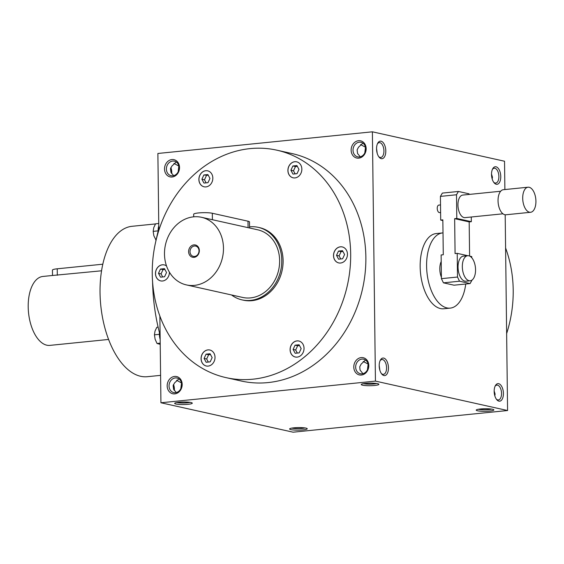 <?xml version="1.0" encoding="UTF-8"?>
<svg xmlns="http://www.w3.org/2000/svg" width="564" height="564" viewBox="0 0 564 564"><rect width="100%" height="100%" fill="white"/><g stroke="black" fill="none" stroke-linecap="round" stroke-linejoin="round"><path stroke-width="0.85" d="M338.583 259.186L336.525 255.337L338.485 251.086L342.51 250.677L344.576 254.526L342.609 258.784L338.583 259.186M340.741 258.968L339.098 255.915L336.525 255.337M339.098 255.915L341.065 251.657L338.485 251.086M350.674 253.892A116.529 98.284 102.6 0 1 226.143 377.654A116.529 98.284 102.6 0 1 155.53 242.555A116.529 98.284 102.6 0 1 276.79 150.165A116.529 98.284 102.6 0 1 350.674 253.892M169.419 272.179A8.192 6.909 102.6 0 1 166.02 279.561A8.192 6.909 102.6 0 1 160.669 280.893A8.192 6.909 102.6 0 1 155.706 271.397A8.192 6.909 102.6 0 1 164.223 264.904A8.192 6.909 102.6 0 1 166.528 265.975M202.462 186.176A8.192 6.909 102.6 0 1 199.395 176.313A8.192 6.909 102.6 0 1 207.637 170.814A8.192 6.909 102.6 0 1 212.6 180.304A8.192 6.909 102.6 0 1 204.083 186.797A8.192 6.909 102.6 0 1 202.462 186.176M287.908 170.518A8.192 6.909 102.6 0 1 296.657 161.826A8.192 6.909 102.6 0 1 301.62 171.315A8.192 6.909 102.6 0 1 293.097 177.808A8.192 6.909 102.6 0 1 287.908 170.518M336.912 248.252A8.192 6.909 102.6 0 1 342.263 246.926A8.192 6.909 102.6 0 1 347.227 256.423A8.192 6.909 102.6 0 1 338.703 262.909A8.192 6.909 102.6 0 1 333.578 256.634A8.192 6.909 102.6 0 1 336.912 248.252M300.471 341.643A8.192 6.909 102.6 0 1 303.531 351.499A8.192 6.909 102.6 0 1 295.289 357.005A8.192 6.909 102.6 0 1 290.326 347.509A8.192 6.909 102.6 0 1 298.849 341.016A8.192 6.909 102.6 0 1 300.471 341.643M215.018 357.294A8.192 6.909 102.6 0 1 206.269 365.994A8.192 6.909 102.6 0 1 201.306 356.497A8.192 6.909 102.6 0 1 209.829 350.004A8.192 6.909 102.6 0 1 215.018 357.294M258.22 227.341L259.539 227.63A37.161 31.344 102.6 0 1 283.107 260.716A37.161 31.344 102.6 0 1 243.387 300.182L242.069 299.893A37.161 31.344 -77.4 0 0 281.781 260.42A37.161 31.344 -77.4 0 0 258.22 227.341A37.161 31.344 -77.4 0 0 249.563 226.855M178.182 171.78L178.83 166.035L173.945 163.405M176.257 161.988L171.886 166.063L170.49 168.721L170.962 172.401L173.663 175.658M171.703 173.578A7.452 3.856 84.2 0 0 170.864 167.621M171.301 173A8.82 4.561 84.2 0 0 170.645 168.178M173.952 389.886A8.82 4.561 84.2 0 0 173.289 385.064M505.189 214.771L507.579 410.529L293.076 432.186L160.93 402.766L159.873 316.023M158.829 230.401L157.885 153.471L372.388 131.814L504.533 161.233L504.879 189.553M379.198 365.789A8.82 4.561 84.2 0 0 381.786 374.08A8.82 4.561 84.2 0 0 387.778 372.395A8.82 4.561 84.2 0 0 386.58 360.558A8.82 4.561 84.2 0 0 380.376 360.107A8.82 4.561 84.2 0 0 379.198 365.789M503.412 393.439A8.82 4.561 -95.8 0 1 496.75 399.672A8.82 4.561 -95.8 0 1 495.34 385.698A8.82 4.561 -95.8 0 1 500.388 384.669A8.82 4.561 -95.8 0 1 503.412 393.439M376.555 148.903A8.82 4.561 84.2 0 0 379.135 157.194A8.82 4.561 84.2 0 0 385.127 155.509A8.82 4.561 84.2 0 0 383.929 143.672A8.82 4.561 84.2 0 0 377.725 143.221A8.82 4.561 84.2 0 0 376.555 148.903M500.769 176.553A8.82 4.561 -95.8 0 1 494.099 182.785A8.82 4.561 -95.8 0 1 492.689 168.812A8.82 4.561 -95.8 0 1 497.737 167.783A8.82 4.561 -95.8 0 1 500.769 176.553M507.579 410.529L375.434 381.109L372.388 131.814M362.574 385.184A8.82 1.276 179.3 0 0 373.107 385.586A8.82 1.276 179.3 0 0 378.804 384.133A8.82 1.276 179.3 0 0 370.069 383.153A8.82 1.276 179.3 0 0 361.355 384.345A8.82 1.276 179.3 0 0 362.574 385.184M492.555 409.26A8.82 1.276 -0.7 0 1 493.768 409.725A8.82 1.276 -0.7 0 1 485.061 411.297A8.82 1.276 -0.7 0 1 476.319 409.943A8.82 1.276 -0.7 0 1 483.263 408.794A8.82 1.276 -0.7 0 1 492.555 409.26M175.954 404.028A8.82 1.276 179.3 0 0 186.487 404.437A8.82 1.276 179.3 0 0 192.183 402.978A8.82 1.276 179.3 0 0 183.448 401.998A8.82 1.276 179.3 0 0 174.741 403.197A8.82 1.276 179.3 0 0 175.954 404.028M305.935 428.111A8.82 1.276 -0.7 0 1 307.147 428.577A8.82 1.276 -0.7 0 1 298.441 430.142A8.82 1.276 -0.7 0 1 289.699 428.788A8.82 1.276 -0.7 0 1 296.643 427.639A8.82 1.276 -0.7 0 1 305.935 428.111M160.93 402.766L375.434 381.109M164.519 169.031A8.82 7.438 -77.4 0 0 175.876 175.446A8.82 7.438 -77.4 0 0 175.686 160.338A8.82 7.438 -77.4 0 0 164.519 169.031M351.139 150.186A8.82 7.438 -77.4 0 0 362.49 156.602A8.82 7.438 -77.4 0 0 362.307 141.486A8.82 7.438 -77.4 0 0 351.139 150.186M167.17 385.917A8.82 7.438 -77.4 0 0 178.52 392.332A8.82 7.438 -77.4 0 0 178.337 377.224A8.82 7.438 -77.4 0 0 167.17 385.917M353.79 367.072A8.82 7.438 -77.4 0 0 365.141 373.488A8.82 7.438 -77.4 0 0 364.957 358.373A8.82 7.438 -77.4 0 0 353.79 367.072M276.79 150.165L291.983 153.549A116.529 98.284 102.6 0 1 365.867 257.276A116.529 98.284 102.6 0 1 241.336 381.038L226.143 377.654M174.354 390.464A7.452 3.856 84.2 0 0 173.515 384.507M381.356 373.516A7.452 3.856 84.2 0 0 383.414 374.348A7.452 3.856 84.2 0 0 386.502 366.544A7.452 3.856 84.2 0 0 381.92 359.515A7.452 3.856 84.2 0 0 380.065 360.748M379.861 370.231L379.198 365.409M495.03 386.34A7.452 3.856 -95.8 0 1 496.877 385.106A7.452 3.856 -95.8 0 1 501.537 393.397A7.452 3.856 -95.8 0 1 498.379 399.946A7.452 3.856 -95.8 0 1 496.32 399.108M378.705 156.63A7.452 3.856 84.2 0 0 380.763 157.462A7.452 3.856 84.2 0 0 383.851 149.657A7.452 3.856 84.2 0 0 379.269 142.629A7.452 3.856 84.2 0 0 377.415 143.855M377.21 153.345L376.555 148.522M491.512 174.114L492.457 177.159L492.175 178.936M492.379 169.454A7.452 3.856 -95.8 0 1 494.233 168.22A7.452 3.856 -95.8 0 1 498.886 176.511A7.452 3.856 -95.8 0 1 495.728 183.053A7.452 3.856 -95.8 0 1 493.669 182.221M363.477 383.661A7.452 1.079 179.3 0 0 363.717 383.717A7.452 1.079 179.3 0 0 370.322 384.154A7.452 1.079 179.3 0 0 376.66 383.499M362.934 373.699L360.051 370.047L359.754 366.762L361.15 364.104L365.528 360.029M491.625 409.097A7.452 1.079 -0.7 0 1 485.04 409.746A7.452 1.079 -0.7 0 1 478.441 409.252M176.863 402.506A7.452 1.079 179.3 0 0 177.103 402.562A7.452 1.079 179.3 0 0 183.702 402.999A7.452 1.079 179.3 0 0 190.047 402.344M176.313 392.544L173.613 389.287L173.141 385.607L174.537 382.949L178.908 378.874M305.011 427.942A7.452 1.079 -0.7 0 1 298.426 428.598A7.452 1.079 -0.7 0 1 291.828 428.104M152.59 281.838A116.529 60.306 84.2 0 0 160.105 335.129M158.808 228.772A116.529 60.306 84.2 0 0 156.101 240.109M155.495 223.929L132.082 226.291A75.59 39.113 84.2 0 0 100.04 292.674A75.59 39.113 84.2 0 0 147.274 376.703L160.599 375.356M505.591 247.977A116.529 98.284 102.6 0 1 513.205 290.072A116.529 98.284 102.6 0 1 506.634 333.599M166.394 169.073A7.452 6.289 -77.4 0 0 171.125 175.707A7.452 6.289 -77.4 0 0 178.88 169.799A7.452 6.289 -77.4 0 0 174.361 161.156A7.452 6.289 -77.4 0 0 166.394 169.073M353.015 150.228A7.452 6.289 -77.4 0 0 357.738 156.862A7.452 6.289 -77.4 0 0 365.5 150.948A7.452 6.289 -77.4 0 0 360.981 142.304A7.452 6.289 -77.4 0 0 353.015 150.228M364.795 152.936L365.493 147.162M169.045 385.959A7.452 6.289 -77.4 0 0 173.775 392.593A7.452 6.289 -77.4 0 0 181.53 386.685A7.452 6.289 -77.4 0 0 177.011 378.042A7.452 6.289 -77.4 0 0 169.045 385.959M180.832 388.666L181.523 382.893M355.665 367.115A7.452 6.289 -77.4 0 0 360.389 373.749A7.452 6.289 -77.4 0 0 368.144 367.834A7.452 6.289 -77.4 0 0 363.632 359.197A7.452 6.289 -77.4 0 0 355.665 367.115M367.446 369.822L368.144 364.048M360.283 156.813L357.583 153.556L357.111 149.876L358.5 147.218L362.878 143.143M365.444 147.19L360.565 144.56M494.163 391L495.1 394.046L494.818 395.822M363.216 361.446L368.095 364.076M176.595 380.291L181.481 382.921M206.304 366.001A8.192 6.909 102.6 0 1 201.376 356.511A8.192 6.909 102.6 0 1 209.864 350.011M206.156 362.271L204.09 358.422L206.057 354.164L210.076 353.762L212.142 357.611L210.175 361.862L206.156 362.271M208.306 362.053L206.671 358.993L208.631 354.742L210.506 354.552M208.631 354.742L206.057 354.164M206.671 358.993L204.09 358.422M160.698 280.9A8.192 6.909 102.6 0 1 155.77 271.411A8.192 6.909 102.6 0 1 164.258 264.911M158.484 273.321L160.451 269.063L164.476 268.661L166.535 272.504L164.575 276.762L160.55 277.164L158.484 273.321L161.064 273.892L163.024 269.641L164.899 269.451M204.112 186.804A8.192 6.909 102.6 0 1 202.525 186.191A8.192 6.909 102.6 0 1 199.459 176.349A8.192 6.909 102.6 0 1 207.672 170.821M203.865 174.974L207.89 174.565L209.949 178.414L207.989 182.666L203.964 183.074L201.905 179.225L203.865 174.974L208.313 175.355M293.132 177.815A8.192 6.909 102.6 0 1 287.971 170.532A8.192 6.909 102.6 0 1 296.692 161.833M296.911 165.576L298.969 169.426L297.009 173.677L292.984 174.086L290.918 170.236L292.885 165.985L296.911 165.576M338.738 262.916A8.192 6.909 102.6 0 1 333.641 256.627A8.192 6.909 102.6 0 1 336.976 248.266A8.192 6.909 102.6 0 1 342.299 246.933M295.324 357.012A8.192 6.909 102.6 0 1 290.397 347.523A8.192 6.909 102.6 0 1 298.878 341.023M299.195 352.874L295.169 353.276L293.111 349.433L295.071 345.175L299.096 344.773L301.162 348.615L299.195 352.874M162.7 276.952L161.064 273.892M163.024 269.641L160.451 269.063M206.114 182.856L204.478 179.803L206.438 175.545M204.478 179.803L201.905 179.225M295.134 173.867L293.499 170.814L295.458 166.556L297.334 166.366M295.458 166.556L292.885 165.985M293.499 170.814L290.918 170.236M341.065 251.657L342.933 251.473M297.327 353.064L295.684 350.004L297.651 345.753L299.519 345.563M297.651 345.753L295.071 345.175M295.684 350.004L293.111 349.433M108.57 339.457L49.851 345.387A34.644 17.928 -95.8 0 1 28.2 306.872A34.644 17.928 -95.8 0 1 42.885 276.452L52.522 275.479L52.438 270.1A10.082 1.459 -0.7 0 1 57.225 268.802L102.817 264.199M101.562 270.798L52.522 275.479M467.782 255.703L457.214 253.349L457.503 277.03L459.533 281.21L443.445 282.839L454.02 285.194L470.108 283.565L472.04 280.047M459.533 281.21L470.108 283.565M457.503 277.03L441.415 278.658L443.445 282.839M467.676 255.711L463.382 256.141A12.598 6.521 84.2 0 0 458.046 267.209A12.598 6.521 84.2 0 0 465.92 281.21L470.207 280.78A12.598 6.521 -95.8 0 1 462.332 266.772A12.598 6.521 -95.8 0 1 467.676 255.711A12.598 6.521 -95.8 0 1 475.431 267.59A12.598 6.521 -95.8 0 1 470.207 280.78M471.765 257.762L471.751 256.585L469.798 256.148M442.853 220.552L440.703 220.073L442.846 219.854L443.276 254.759L441.126 254.97L441.415 278.658M471.271 217.006L471.328 221.68L456.791 218.444L456.502 194.763L440.413 196.392L440.703 220.073M469.297 194.411L469.008 193.819L458.433 191.464L456.502 194.763M500.677 191.245L462.748 195.073A11.336 5.866 84.2 0 0 457.947 205.028A11.336 5.866 84.2 0 0 465.032 217.633L502.954 213.805M458.433 191.464L442.352 193.092L440.413 196.392M471.328 221.68L469.177 221.899L454.647 218.663L455.07 253.567L457.214 253.349M454.647 218.663L456.791 218.444M530.576 212.283L505.908 214.771A12.598 6.521 -95.8 0 1 498.04 200.77A12.598 6.521 -95.8 0 1 503.377 189.701L528.045 187.213A12.598 6.521 -95.8 0 1 535.8 199.092A12.598 6.521 -95.8 0 1 530.576 212.283A12.598 6.521 -95.8 0 1 522.708 198.274A12.598 6.521 -95.8 0 1 528.045 187.213M440.611 212.501L439.603 212.607A3.779 1.953 -95.8 0 1 437.241 208.405A3.779 1.953 -95.8 0 1 438.841 205.084L440.519 204.915M469.177 221.899L469.601 256.056M441.4 277.269A12.598 6.521 -95.8 0 1 439.814 269.049A12.598 6.521 -95.8 0 1 441.21 261.492M465.744 284.009A37.795 19.557 -95.8 0 1 450.213 308.12A37.795 19.557 -95.8 0 1 426.596 266.109A37.795 19.557 -95.8 0 1 442.62 232.918A37.795 19.557 -95.8 0 1 443.008 232.883M450.213 308.12L443.783 308.769A37.795 19.557 -95.8 0 1 420.159 266.758A37.795 19.557 -95.8 0 1 436.183 233.566L442.62 232.918M158.11 327.141L156.82 327.275L155.008 331.11L154.444 334.826L155.107 339.211L157.018 343.476L160.218 344.343M159.393 334.325L154.444 334.826M160.155 339.352A10.082 5.217 -95.8 0 1 159.443 332.619M160.204 343.159L157.018 343.476M158.745 223.492L155.558 223.816L153.746 227.652L153.175 231.367L153.845 235.759L156.087 240.172M158.131 230.866L153.175 231.367M158.139 231.233A10.082 5.217 -95.8 0 1 158.773 225.945M156.122 239.982L155.756 240.017M199.014 250.776A5.273 4.449 -77.4 0 0 195.666 246.08A5.273 4.449 -77.4 0 0 190.174 250.261A5.273 4.449 -77.4 0 0 193.374 256.38A5.273 4.449 -77.4 0 0 199.014 250.776M193.699 216.823L193.663 214.249A10.082 1.459 -0.7 0 1 200.988 212.762A10.082 1.459 -0.7 0 1 212.325 213.262L248.005 221.201A10.082 1.459 -0.7 0 1 249.499 221.948L249.577 227.997M223.478 248.132A34.644 29.215 -77.4 0 0 201.51 217.295A34.644 29.215 -77.4 0 0 165.463 244.762A34.644 29.215 -77.4 0 0 186.451 284.926A34.644 29.215 -77.4 0 0 223.478 248.132M186.451 284.926L242.612 297.432A34.644 29.215 -77.4 0 0 279.638 260.638A34.644 29.215 -77.4 0 0 257.67 229.795L201.51 217.295M199.346 250.571A6.296 5.316 -77.4 0 0 191.238 245.982A6.296 5.316 -77.4 0 0 191.365 256.782A6.296 5.316 -77.4 0 0 199.346 250.571M231.543 294.965A37.161 31.344 -77.4 0 0 242.069 299.893M57.225 268.802L57.309 275.267M248.005 221.201L248.082 227.673M212.325 213.262L212.402 219.727"/></g></svg>
